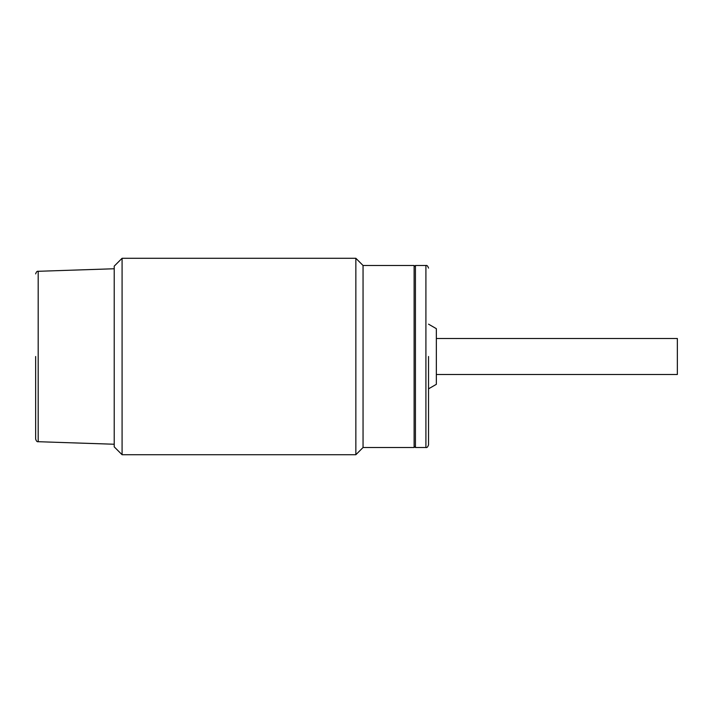 <?xml version="1.0" encoding="UTF-8"?>
<svg xmlns="http://www.w3.org/2000/svg" width="713" height="713" viewBox="0 0 713 713"><rect width="100%" height="100%" fill="white"/><g stroke="black" fill="none" stroke-linecap="round" stroke-linejoin="round"><path stroke-width="1.07" d="M428.531 356.5L428.531 444.894L428.531 356.5M425.911 265.486L425.911 447.514L415.429 447.514L415.429 265.486L425.911 265.486C426.935 265.12 427.809 265.994 428.531 268.106M428.531 324.157L436.347 328.675L436.347 384.325L428.531 388.843M122.083 258.284L122.083 454.716L355.849 454.716L355.849 258.284L122.083 258.284L114.223 266.136L114.223 446.864L122.083 454.716M355.849 454.716L363.051 447.514L363.051 265.486L355.849 258.284M363.051 447.514L414.119 447.514L414.119 265.486L363.051 265.486M436.347 374.503L677.35 374.503L677.35 338.497L436.347 338.497M35.65 356.5L35.65 439.092L35.65 356.5M114.223 268.756L38.181 271.296L38.181 441.704C37.174 442.024 36.327 441.16 35.65 439.092M425.911 447.514C426.935 447.88 427.809 447.006 428.531 444.894M415.429 266.796L414.119 265.486M415.429 446.204L414.119 447.514M38.181 441.704L114.223 444.244M38.181 271.296C37.174 270.976 36.327 271.84 35.65 273.908"/></g></svg>
